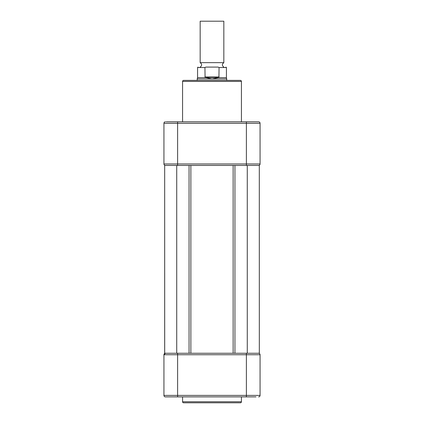 <?xml version="1.0" encoding="UTF-8"?>
<svg xmlns="http://www.w3.org/2000/svg" width="424" height="424" viewBox="0 0 424 424"><rect width="100%" height="100%" fill="white"/><g stroke="black" fill="none" stroke-linecap="round" stroke-linejoin="round"><path stroke-width="0.64" d="M259.324 353.256L259.297 165.434L259.324 353.256M164.703 353.256L164.676 165.434L164.676 353.256L247.272 353.256L247.272 165.434L259.297 165.434M247.272 353.256L259.297 353.256M176.728 353.256L176.728 165.434L247.272 165.434M164.703 165.434L176.728 165.434M182.569 396.885L182.569 401.767A1.034 1.034 0 0 0 183.603 402.8L240.397 402.8A1.034 1.034 0 0 0 241.431 401.767L241.431 396.885M165.413 396.885L177.614 396.885L165.413 396.885A1.479 1.479 0 0 1 163.934 395.406L163.934 354.734L165.413 353.256A1.479 1.479 0 0 0 163.934 354.734L177.614 354.734L177.614 395.406L246.386 395.406L246.386 354.734L177.614 354.734L177.614 353.256M246.386 353.256L246.386 354.734L260.066 354.734A1.479 1.479 0 0 0 258.587 353.256A1.479 1.479 0 0 1 260.066 354.734L260.066 395.406A1.479 1.479 0 0 1 258.942 396.843M163.934 395.406A1.479 1.479 0 0 0 165.058 396.843A1.479 1.479 0 0 1 163.934 395.406L177.614 395.406L177.614 396.885L255.995 396.885M260.066 395.406A1.479 1.479 0 0 1 258.587 396.885A1.479 1.479 0 0 0 260.066 395.406L246.386 395.406L246.386 396.885M182.569 81.429A1.034 1.034 0 0 1 183.603 80.396L240.397 80.396A1.034 1.034 0 0 1 241.431 81.429L182.569 81.429L182.569 121.805M241.431 121.805L241.431 81.429M236.772 121.805L255.995 121.805M168.005 121.805L187.228 121.805M165.058 165.392L165.413 165.434A1.479 1.479 0 0 1 163.934 163.956L163.934 123.283A1.479 1.479 0 0 1 165.413 121.805L165.058 121.847M163.934 163.956L260.066 163.956L260.066 123.283A1.479 1.479 0 0 0 258.587 121.805L166.155 121.805M259.981 164.448A1.479 1.479 0 0 1 259.615 165.021L259.255 165.275A1.479 1.479 0 0 1 258.942 165.392M260.066 163.956A1.479 1.479 0 0 1 258.587 165.434A1.479 1.479 0 0 0 260.066 163.956M164.385 165.021L164.713 165.254M165.344 121.805A1.479 1.479 0 0 0 164.745 121.964L164.554 122.08M259.615 122.218L259.255 121.964M258.587 121.805L258.942 121.847M259.992 122.833L260.066 123.283L246.386 123.283L246.386 121.805M177.614 165.434L177.614 123.283L163.934 123.283A1.479 1.479 0 0 1 164.385 122.218M200.17 62.646L223.83 62.646L223.83 21.2L200.17 21.2L200.17 62.646C202.1 64.125 202.1 65.609 200.17 67.087M226.787 80.396L226.421 77.629L218.402 77.629L212 78.917L197.213 78.917L197.213 80.396M205.894 67.087C195.925 67.087 195.925 67.087 205.894 67.087L218.106 67.087C228.075 67.087 228.075 67.087 218.106 67.087L219.065 67.527L218.932 77.438L205.068 77.438L204.935 67.527L205.894 67.087M204.935 76.993L219.065 76.993M226.787 78.917L212 78.917L205.068 77.438M218.402 77.629L218.932 77.438M205.598 77.629L197.579 77.629L197.579 67.527L198.024 67.087M234.944 353.256L234.944 165.434M233.131 353.256L233.131 165.434M190.869 353.256L190.869 165.434M189.056 353.256L189.056 165.434M182.569 401.767L241.431 401.767M165.413 353.256A1.479 1.479 0 0 0 163.934 354.734M260.066 354.734A1.479 1.479 0 0 0 258.587 353.256M246.386 165.434L246.386 123.283L177.614 123.283L177.614 121.805M163.934 123.283A1.479 1.479 0 0 1 165.413 121.805M204.935 67.527L197.579 67.527M226.421 77.629L226.421 67.527L219.065 67.527M223.83 62.646C221.9 64.125 221.9 65.609 223.83 67.087M226.421 67.527L225.976 67.087M197.579 77.629L197.213 78.917"/></g></svg>
